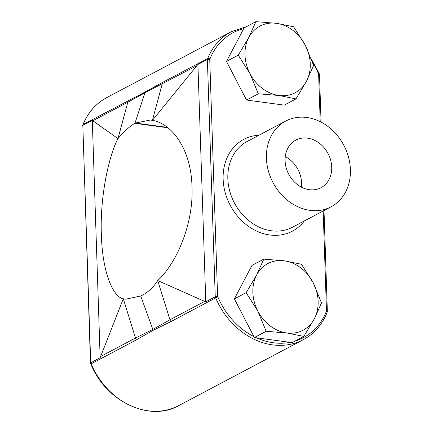 <?xml version="1.0" encoding="UTF-8"?>
<svg xmlns="http://www.w3.org/2000/svg" width="433" height="433" viewBox="0 0 433 433"><rect width="100%" height="100%" fill="white"/><g stroke="black" fill="none" stroke-linecap="round" stroke-linejoin="round"><path stroke-width="0.65" d="M285.103 160.767A26.922 22.213 62.1 0 0 297.601 184.739A26.922 22.213 62.1 0 0 321.005 187.716A26.922 22.213 62.1 0 0 331.721 167.078A26.922 22.213 62.1 0 0 319.218 143.106A26.922 22.213 62.1 0 0 295.815 140.13A26.922 22.213 62.1 0 0 285.103 160.767M301.444 187.164A26.922 22.213 62.1 0 0 301.612 183.013A26.922 22.213 62.1 0 0 285.271 156.616M285.72 121.061L247.146 141.477A48.496 40.02 62.1 0 0 227.839 178.656A48.496 40.02 62.1 0 0 250.355 221.848A48.496 40.02 62.1 0 0 292.519 227.206L331.099 206.79A48.496 40.02 62.1 0 0 350.405 169.612A48.496 40.02 62.1 0 0 327.884 126.42A48.496 40.02 62.1 0 0 285.72 121.061A48.496 40.02 62.1 0 0 266.419 158.234A48.496 40.02 62.1 0 0 288.935 201.426A48.496 40.02 62.1 0 0 331.099 206.79M304.367 220.933A51.944 42.862 -117.9 0 1 254.864 230.204A51.944 42.862 -117.9 0 1 223.136 179.159A51.944 42.862 -117.9 0 1 258.994 135.21M258.295 93.804L278.814 95.466A37.687 31.1 62.1 0 0 306.477 81.258A37.687 31.1 62.1 0 0 310.25 63.808A37.687 31.1 62.1 0 0 305.281 45.178L293.579 26.754L276.422 23.312L255.898 21.65L248.759 37.525L238.258 55.175L226.491 61.405L246.529 100.034L284.21 105.132L295.972 98.908L306.477 81.258L313.616 65.383L305.281 45.178A37.687 31.1 62.1 0 0 276.422 23.312A37.687 31.1 62.1 0 0 248.759 37.525A37.687 31.1 62.1 0 0 249.955 73.599L258.295 93.804L246.529 100.034M266.171 331.299L286.695 332.961A37.687 31.1 62.1 0 0 314.353 318.748A37.687 31.1 62.1 0 0 318.125 301.303A37.687 31.1 62.1 0 0 313.156 282.673L301.46 264.249L284.297 260.807L263.778 259.145L256.639 275.02L246.133 292.67L234.372 298.894L254.409 337.524L292.091 342.627L303.852 336.403L314.353 318.748L321.497 302.878L313.156 282.673A37.687 31.1 62.1 0 0 284.297 260.807A37.687 31.1 62.1 0 0 256.639 275.02A37.687 31.1 62.1 0 0 257.835 311.094L266.171 331.299L254.409 337.524M255.898 21.65L244.136 27.874L226.491 61.405M238.258 55.175L249.955 73.599A37.687 31.1 62.1 0 0 278.814 95.466L295.972 98.908M263.778 259.145L252.017 265.369L234.372 298.894M246.133 292.67L257.835 311.094A37.687 31.1 62.1 0 0 286.695 332.961L303.852 336.403M100.158 357.712L90.47 362.941L82.827 125.391L90.697 362.719A17.228 14.219 62.1 0 0 91.119 363.807A70.541 58.206 62.1 0 0 178.742 405.602L303.289 339.678A70.541 58.206 -117.9 0 1 215.672 297.882L170.586 321.741L153.168 330.298L152.827 329.421L169.898 319.819L204.706 301.395L157.709 280.557C174.19 265.851 193.703 227.19 192.014 186.78C191.013 146.121 169.438 122.68 152.394 120.39L196.885 65.664L144.974 92.732L134.982 123.156L150.446 120.011L152.394 120.39L162.646 82.351L207.732 58.487A70.541 58.206 -117.9 0 1 231.211 31.733L106.664 97.658A70.541 58.206 62.1 0 0 83.179 124.412A17.228 14.219 62.1 0 0 82.827 125.391L92.289 120.379L117.987 138.603C109.522 154.392 99.834 194.379 101.354 234.767C102.524 275.453 114.274 297.563 123.302 298.765L100.158 357.712L92.289 120.379M204.706 301.395L205.789 301.806L197.913 64.474L196.885 65.664M92.862 120.72L127.67 102.296L144.974 92.732L145.261 91.937L83.179 124.412A1.721 0.801 21.9 0 0 82.963 124.639C87.953 112.499 95.855 103.503 106.664 97.658M145.261 91.937L162.646 82.351M90.47 362.941L90.87 363.974L136.206 339.943L153.168 330.298M136.206 339.943L135.491 338.032L152.827 329.421L140.714 295.999L141.006 295.869C147.55 292.827 153.114 287.723 157.709 280.557L170.586 321.741M134.982 123.156L134.755 123.297C129.554 126.523 123.968 131.621 117.987 138.603L128.265 100.548M140.714 295.999L125.7 299.203L123.302 298.765L135.491 338.032L100.683 356.456M243.709 28.686A68.82 56.788 62.1 0 0 209.967 58.904A15.507 12.795 62.1 0 0 209.74 59.521L207.375 59.467L215.25 296.8L217.588 296.237A15.507 12.795 62.1 0 0 217.864 296.924L215.672 297.882A17.228 14.219 -117.9 0 1 215.25 296.8L205.789 301.806M209.967 58.904A1.721 0.801 -158.1 0 0 207.732 58.487A17.228 14.219 -117.9 0 0 207.375 59.467L197.913 64.474M294.781 341.204A68.82 56.788 62.1 0 0 326.255 311.603A1.721 0.801 -158.1 0 1 326.996 312.702L327.359 311.646L324.003 210.541M327.132 311.949L326.487 310.981L323.17 210.985M320.209 121.668L318.634 74.27L319.256 74.617M318.634 74.27A15.507 12.795 62.1 0 0 318.358 73.583L319.089 73.366L319.489 74.4L321.07 122.106M256.428 337.8A68.82 56.788 62.1 0 0 290.072 342.357M318.358 73.583A68.82 56.788 62.1 0 0 312.621 62.433M209.74 59.521L217.588 296.237M217.864 296.924A68.82 56.788 62.1 0 0 253.927 336.598M326.255 311.603A15.507 12.795 62.1 0 0 326.487 310.981M135.275 123.026L167.327 127.367M134.755 123.297L167.869 127.784M319.089 73.366L311.473 59.251M246.453 26.651L231.211 31.733M326.996 312.702C322 324.842 314.104 333.832 303.289 339.678M82.611 125.608L82.963 124.639M178.742 405.602C149.547 422.386 105.62 401.423 90.87 363.974"/></g></svg>
